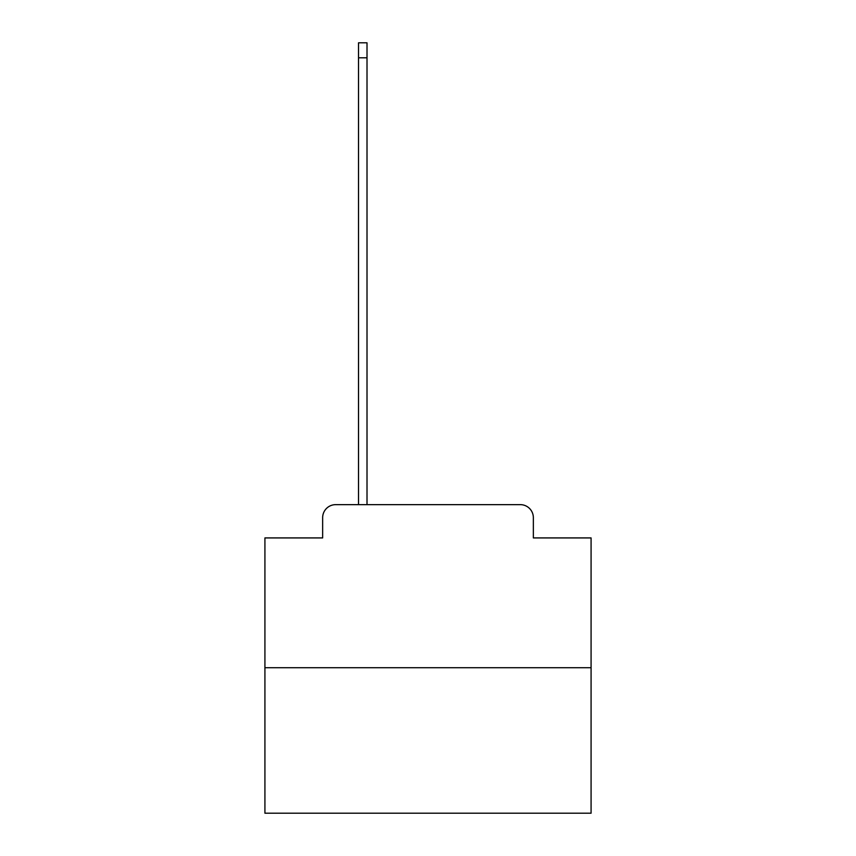 <?xml version="1.0" encoding="UTF-8"?>
<svg xmlns="http://www.w3.org/2000/svg" width="856" height="856" viewBox="0 0 856 856"><rect width="100%" height="100%" fill="white"/><g stroke="black" fill="none" stroke-linecap="round" stroke-linejoin="round"><path stroke-width="1.28" d="M322.648 517.698L322.648 537.921L322.648 517.698A13.043 13.043 0 0 1 335.691 504.644L358.525 504.644L358.525 42.8L367.01 42.8L367.01 504.644L377.122 504.644M591.079 667.733L264.921 667.733L264.921 813.2L591.079 813.2L591.079 537.921L533.352 537.921L533.352 517.698A13.043 13.043 0 0 0 520.309 504.644L335.691 504.644M264.921 667.733L264.921 537.921L322.648 537.921M478.879 504.644L520.309 504.644M533.352 537.921L533.352 517.698M358.525 57.801L367.01 57.801"/></g></svg>
